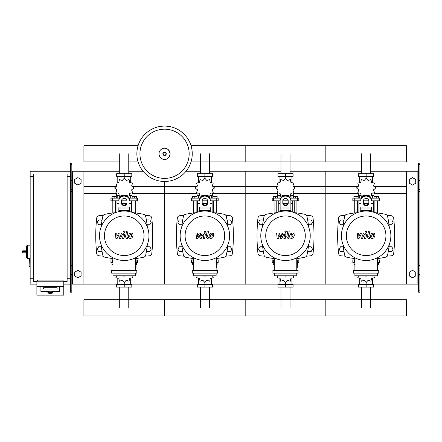<?xml version="1.0" encoding="UTF-8"?>
<svg xmlns="http://www.w3.org/2000/svg" width="442" height="442" viewBox="0 0 442 442"><rect width="100%" height="100%" fill="white"/><g stroke="black" fill="none" stroke-linecap="round" stroke-linejoin="round"><path stroke-width="0.66" d="M419.9 292.206L419.9 191.414L418.557 191.414L418.557 292.206L419.9 292.206M419.9 164.535L418.557 164.535L418.557 163.192L419.9 163.192L419.9 191.414M418.557 284.145L406.463 284.145L406.463 171.253L418.557 171.253M418.557 164.535L418.557 191.414M419.9 190.071L418.557 190.071M419.9 265.327L418.557 265.327M409.281 275.93L409.281 272.2L412.508 270.338L415.734 272.2L415.734 275.93L412.508 277.791L409.281 275.93M409.281 179.474L409.281 183.198L412.508 185.06L415.734 183.198L415.734 179.474L412.508 177.612L409.281 179.474M70.482 292.206L70.482 164.535L71.825 164.535L71.825 292.206L70.482 292.206M71.825 164.535L71.825 163.192L70.482 163.192L70.482 164.535M71.825 284.145L83.919 284.145L83.919 171.253L119.71 171.253M72.499 284.145L72.499 171.253L71.825 171.253M72.499 171.253L83.919 171.253M70.482 190.071L71.825 190.071M70.482 265.327L71.825 265.327M81.096 275.93L81.096 272.2L77.875 270.338L74.648 272.2L74.648 275.93L77.875 277.791L81.096 275.93M81.096 179.474L81.096 183.198L77.875 185.06L74.648 183.198L74.648 179.474L77.875 177.612L81.096 179.474M370.672 153.783L370.672 173.673M361.617 153.783L361.617 173.673M290.035 153.783L290.035 173.673M280.979 153.783L280.979 173.673M209.403 153.783L209.403 173.673M200.342 153.783L200.342 173.673M128.766 153.783L128.766 173.673M119.71 153.783L119.71 173.673M361.617 307.798L361.617 287.101M370.672 307.798L370.672 287.101M280.979 307.798L280.979 287.101M290.035 307.798L290.035 287.101M200.342 307.798L200.342 287.101M209.403 307.798L209.403 287.101M119.71 307.798L119.71 287.101M128.766 307.798L128.766 287.101M388.993 224.74L391.728 224.74L393.126 222.326L391.728 219.906L388.938 219.906L388.43 220.79M308.361 224.74L311.096 224.74L312.494 222.326L311.096 219.906L308.301 219.906L307.792 220.79M227.724 224.74L230.459 224.74L231.857 222.326L230.459 219.906L227.669 219.906L227.155 220.79M147.092 224.74L149.827 224.74L151.219 222.326L149.827 219.906L147.031 219.906L146.523 220.79M343.859 220.79L343.351 219.906L340.555 219.906L339.158 222.326L340.555 224.74L343.29 224.74M263.222 220.79L262.714 219.906L259.924 219.906L258.526 222.326L259.924 224.74L262.659 224.74M182.59 220.79L182.076 219.906L179.286 219.906L177.888 222.326L179.286 224.74L182.021 224.74M101.953 220.79L101.445 219.906L98.649 219.906L97.257 222.326L98.649 224.74L101.384 224.74M388.43 250.741L388.938 251.62L391.728 251.62L393.126 249.2L391.728 246.785L388.993 246.785M307.792 250.741L308.301 251.62L311.096 251.62L312.494 249.2L311.096 246.785L308.361 246.785M227.155 250.741L227.669 251.62L230.459 251.62L231.857 249.2L230.459 246.785L227.724 246.785M146.523 250.741L147.031 251.62L149.827 251.62L151.219 249.2L149.827 246.785L147.092 246.785M343.29 246.785L340.555 246.785L339.158 249.2L340.555 251.62L343.351 251.62L343.859 250.741M262.659 246.785L259.924 246.785L258.526 249.2L259.924 251.62L262.714 251.62L263.222 250.741M182.021 246.785L179.286 246.785L177.888 249.2L179.286 251.62L182.076 251.62L182.59 250.741M101.384 246.785L98.649 246.785L97.257 249.2L98.649 251.62L101.445 251.62L101.953 250.741M30.161 258.609L29.625 258.879L29.896 266.675L29.896 258.609L27.476 258.609L27.476 245.172L30.161 245.172M33.526 278.769L30.161 278.769L30.161 176.629L33.526 176.629M67.123 176.629L70.482 176.629M67.123 278.769L70.482 278.769M36.885 281.455L33.526 281.455L33.526 173.944L67.123 173.944L67.123 281.455L63.764 281.455M47.902 292.709L47.902 291.654A2.42 0.42 0 0 1 50.322 291.228A2.42 0.42 0 0 1 52.742 291.654L52.742 292.709A2.42 0.42 180 0 0 50.322 292.289A2.42 0.42 180 0 0 47.902 292.709C47.388 292.936 48.195 293.145 50.322 293.35A2.149 0.376 0 0 1 48.172 292.974A2.149 0.376 0 0 1 50.322 292.598A2.149 0.376 0 0 1 52.471 292.974A2.149 0.376 0 0 1 50.322 293.35C52.449 293.145 53.255 292.936 52.742 292.709M57.04 287.681L43.603 287.681L43.603 289.085L57.04 289.085L57.04 287.681L57.04 289.085L43.603 289.085L43.603 287.681L57.04 287.681M47.637 291.654A2.685 0.464 0 0 1 50.322 291.184A2.685 0.464 0 0 1 53.012 291.654L59.731 291.654L59.731 286.515L40.913 286.515L40.913 291.654L47.637 291.654L40.913 291.654L40.913 286.25L59.731 286.25L59.731 291.654L53.012 291.654A2.685 0.464 180 0 0 50.322 291.184A2.685 0.464 180 0 0 47.637 291.654M63.764 286.515L36.885 286.515L36.885 295.151L63.764 295.151L63.764 281.222L36.885 281.222L36.885 286.515M63.09 281.222L63.09 280.112L37.553 280.112L37.553 281.222M22.907 250.813A0.807 0.807 0 0 0 22.1 251.62L22.907 251.581L22.907 250.813L26.133 250.813L26.669 251.581L26.669 245.84L26.133 246.382M22.1 251.62L22.1 252.161A0.807 0.807 0 0 0 22.907 252.968L26.133 252.968L26.669 252.2L22.907 252.2L22.907 251.581L26.669 251.581M192.242 153.783A27.686 27.686 0 0 1 164.557 181.469A27.686 27.686 0 0 1 136.871 153.783A27.686 27.686 0 0 1 164.557 126.097A27.686 27.686 0 0 1 192.242 153.783A27.686 27.686 0 0 0 164.557 126.097A27.686 27.686 0 0 0 136.871 153.783M164.557 129.174A24.614 24.614 0 0 1 189.165 153.783A24.614 24.614 0 0 1 164.557 178.397A24.614 24.614 0 0 1 139.943 153.783A24.614 24.614 0 0 1 164.557 129.174M30.161 278.769L30.161 284.145L36.885 284.145M63.764 284.145L70.482 284.145M30.161 176.629L30.161 171.253L70.482 171.253M191.027 161.888L406.463 161.888L406.463 145.678L325.826 145.678L325.826 161.888L325.826 145.678L245.188 145.678L245.188 161.888L245.188 145.678L191.027 145.678M138.081 145.678L83.919 145.678L83.919 161.888L119.71 161.888M374.877 212.63L374.877 200.823M377.567 212.961L377.567 200.823M374.07 198.132L374.07 196.414L376.225 196.414L376.225 198.132M376.225 196.414L378.374 196.414L378.374 198.132M354.722 212.961L354.722 200.823M357.407 212.63L357.407 200.823M353.915 198.132L353.915 196.414L356.064 196.414L356.064 198.132M356.064 196.414L358.213 196.414L358.213 198.132M367.661 195.635L368.125 195.32L370.982 196.298L371.562 193.336L374.523 192.756L373.545 189.9L375.822 187.922L373.545 185.938L374.523 183.082L371.562 182.502L370.982 179.54L368.125 180.518L366.142 178.242L364.158 180.518L361.307 179.54L360.727 182.502L357.766 183.082L358.744 185.938L356.467 187.922L358.744 189.9L357.766 192.756L360.727 193.336L361.307 196.298L364.158 195.32L364.622 195.635M373.938 193.176L373.938 195.447L371.468 195.447M368.91 195.447L367.893 195.447M366.142 178.242L366.142 176.364L358.578 176.364L358.578 173.673L373.711 173.673L373.711 176.364L366.142 176.364L366.142 173.673M359.694 195.447L359.694 198.132M372.595 195.447L372.595 198.132M372.595 182.778L372.595 176.364M359.694 182.778L359.694 176.364M358.65 185.231L358.617 186.17M364.396 195.447L363.374 195.447M360.821 195.447L358.346 195.447L358.346 193.176M368.65 203.508L363.633 203.508M360.766 203.508L358.887 203.508L358.887 212.121M368.75 203.243L363.539 203.243M360.766 203.243L358.887 203.243L359.153 203.508M371.518 200.823L379.446 200.823L379.446 198.132L371.015 198.132M363.457 200.823L368.832 200.823M361.269 198.132L352.838 198.132L352.838 200.823L360.766 200.823M373.402 200.823L373.402 203.243L371.518 203.243M373.402 212.121L373.402 203.508L371.518 203.508M294.245 212.63L294.245 200.823M296.93 212.961L296.93 200.823M293.438 198.132L293.438 196.414L295.587 196.414L295.587 198.132M295.587 196.414L297.737 196.414L297.737 198.132M274.084 212.961L274.084 200.823M276.775 212.63L276.775 200.823M273.278 198.132L273.278 196.414L275.427 196.414L275.427 198.132M275.427 196.414L277.582 196.414L277.582 198.132M287.029 195.635L287.493 195.32L290.344 196.298L290.924 193.336L293.886 192.756L292.908 189.9L295.184 187.922L292.908 185.938L293.886 183.082L290.924 182.502L290.344 179.54L287.493 180.518L285.51 178.242L283.526 180.518L280.67 179.54L280.09 182.502L277.128 183.082L278.106 185.938L275.83 187.922L278.106 189.9L277.128 192.756L280.09 193.336L280.67 196.298L283.526 195.32L283.991 195.635M293.3 193.176L293.3 195.447L290.83 195.447M288.278 195.447L287.256 195.447M285.51 178.242L285.51 176.364L277.941 176.364L277.941 173.673L293.074 173.673L293.074 176.364L285.51 176.364L285.51 173.673M279.057 195.447L279.057 198.132M291.958 195.447L291.958 198.132M291.958 182.778L291.958 176.364M279.057 182.778L279.057 176.364M278.018 185.231L277.985 186.17M283.758 195.447L282.742 195.447M280.184 195.447L277.714 195.447L277.714 193.176M288.013 203.508L283.002 203.508M280.134 203.508L278.25 203.508L278.25 212.121M288.112 203.243L282.902 203.243M280.134 203.243L278.25 203.243L278.521 203.508M290.886 200.823L298.814 200.823L298.814 198.132L290.377 198.132M282.819 200.823L288.195 200.823M280.637 198.132L272.206 198.132L272.206 200.823L280.134 200.823M292.764 200.823L292.764 203.243L290.886 203.243M292.764 212.121L292.764 203.508L290.886 203.508M213.608 212.63L213.608 200.823M216.298 212.961L216.298 200.823M212.801 198.132L212.801 196.414L214.95 196.414L214.95 198.132M214.95 196.414L217.105 196.414L217.105 198.132M193.452 212.961L193.452 200.823M196.137 212.63L196.137 200.823M192.646 198.132L192.646 196.414L194.795 196.414L194.795 198.132M194.795 196.414L196.944 196.414L196.944 198.132M206.392 195.635L206.856 195.32L209.712 196.298L210.287 193.336L213.254 192.756L212.27 189.9L214.547 187.922L212.27 185.938L213.254 183.082L210.287 182.502L209.712 179.54L206.856 180.518L204.873 178.242L202.889 180.518L200.033 179.54L199.458 182.502L196.491 183.082L197.475 185.938L195.198 187.922L197.475 189.9L196.491 192.756L199.458 193.336L200.033 196.298L202.889 195.32L203.353 195.635M212.668 193.176L212.668 195.447L210.199 195.447M207.641 195.447L206.618 195.447M204.873 178.242L204.873 176.364L197.309 176.364L197.309 173.673L212.436 173.673L212.436 176.364L204.873 176.364L204.873 173.673M198.425 195.447L198.425 198.132M211.326 195.447L211.326 198.132M211.326 182.778L211.326 176.364M198.425 182.778L198.425 176.364M197.381 185.231L197.347 186.17M203.127 195.447L202.105 195.447M199.552 195.447L197.077 195.447L197.077 193.176M207.381 203.508L202.364 203.508M199.497 203.508L197.618 203.508L197.618 212.121M207.48 203.243L202.265 203.243M199.497 203.243L197.618 203.243L197.883 203.508M210.248 200.823L218.177 200.823L218.177 198.132L209.746 198.132M202.187 200.823L207.563 200.823M199.999 198.132L191.568 198.132L191.568 200.823L199.497 200.823M212.132 200.823L212.132 203.243L210.248 203.243M212.132 212.121L212.132 203.508L210.248 203.508M132.976 212.63L132.976 200.823M135.661 212.961L135.661 200.823M132.169 198.132L132.169 196.414L134.318 196.414L134.318 198.132M134.318 196.414L136.468 196.414L136.468 198.132M112.815 212.961L112.815 200.823M115.5 212.63L115.5 200.823M112.008 198.132L112.008 196.414L114.158 196.414L114.158 198.132M114.158 196.414L116.307 196.414L116.307 198.132M125.755 195.635L126.219 195.32L129.075 196.298L129.655 193.336L132.617 192.756L131.639 189.9L133.915 187.922L131.639 185.938L132.617 183.082L129.655 182.502L129.075 179.54L126.219 180.518L124.235 178.242L122.257 180.518L119.401 179.54L118.821 182.502L115.859 183.082L116.837 185.938L114.561 187.922L116.837 189.9L115.859 192.756L118.821 193.336L119.401 196.298L122.257 195.32L122.721 195.635M132.031 193.176L132.031 195.447L129.561 195.447M127.009 195.447L125.987 195.447M124.235 178.242L124.235 176.364L116.671 176.364L116.671 173.673L131.804 173.673L131.804 176.364L124.235 176.364L124.235 173.673M117.787 195.447L117.787 198.132M130.688 195.447L130.688 198.132M130.688 182.778L130.688 176.364M117.787 182.778L117.787 176.364M116.749 185.231L116.71 186.17M122.489 195.447L121.467 195.447M118.915 195.447L116.445 195.447L116.445 193.176M126.743 203.508L121.732 203.508M118.865 203.508L116.981 203.508L116.981 212.121M126.843 203.243L121.633 203.243M118.865 203.243L116.981 203.243L117.252 203.508M129.611 200.823L137.545 200.823L137.545 198.132L129.108 198.132M121.55 200.823L126.926 200.823M119.368 198.132L110.931 198.132L110.931 200.823L118.865 200.823M131.495 200.823L131.495 203.243L129.611 203.243M131.495 212.121L131.495 203.508L129.611 203.508M354.893 262.642L352.838 262.642L352.838 259.951L354.893 259.951M377.391 259.951L379.446 259.951L379.446 262.642L377.932 262.642M354.722 258.564L354.722 259.951M354.893 264.36L353.915 264.36L353.915 262.642M377.567 258.564L377.567 259.951M378.374 262.642L378.374 264.36L377.932 264.36M358.512 275.814L357.766 277.692L360.727 278.272L361.307 281.234L364.158 280.256L366.142 282.532L368.125 280.256L370.982 281.234L371.562 278.272L374.523 277.692L373.777 275.814M366.142 282.532L366.142 284.41L373.711 284.41L373.711 287.101L358.578 287.101L358.578 284.41L366.142 284.41L366.142 287.101M359.694 277.996L359.694 284.41M372.595 277.996L372.595 284.41M274.261 262.642L272.206 262.642L272.206 259.951L274.261 259.951M296.759 259.951L298.814 259.951L298.814 262.642L297.295 262.642M274.084 258.564L274.084 259.951M274.261 264.36L273.278 264.36L273.278 262.642M296.93 258.564L296.93 259.951M297.737 262.642L297.737 264.36L297.295 264.36M277.874 275.814L277.128 277.692L280.09 278.272L280.67 281.234L283.526 280.256L285.51 282.532L287.493 280.256L290.344 281.234L290.924 278.272L293.886 277.692L293.14 275.814M285.51 282.532L285.51 284.41L293.074 284.41L293.074 287.101L277.941 287.101L277.941 284.41L285.51 284.41L285.51 287.101M279.057 277.996L279.057 284.41M291.958 277.996L291.958 284.41M193.624 262.642L191.568 262.642L191.568 259.951L193.624 259.951M216.121 259.951L218.177 259.951L218.177 262.642L216.657 262.642M193.452 258.564L193.452 259.951M193.624 264.36L192.646 264.36L192.646 262.642M216.298 258.564L216.298 259.951M217.105 262.642L217.105 264.36L216.657 264.36M197.243 275.814L196.491 277.692L199.458 278.272L200.033 281.234L202.889 280.256L204.873 282.532L206.856 280.256L209.712 281.234L210.287 278.272L213.254 277.692L212.508 275.814M204.873 282.532L204.873 284.41L212.436 284.41L212.436 287.101L197.309 287.101L197.309 284.41L204.873 284.41L204.873 287.101M198.425 277.996L198.425 284.41M211.326 277.996L211.326 284.41M112.992 262.642L110.931 262.642L110.931 259.951L112.992 259.951M135.484 259.951L137.545 259.951L137.545 262.642L136.025 262.642M112.815 258.564L112.815 259.951M112.992 264.36L112.008 264.36L112.008 262.642M135.661 258.564L135.661 259.951M136.468 262.642L136.468 264.36L136.025 264.36M116.605 275.814L115.859 277.692L118.821 278.272L119.401 281.234L122.257 280.256L124.235 282.532L126.219 280.256L129.075 281.234L129.655 278.272L132.617 277.692L131.871 275.814M124.235 282.532L124.235 284.41L131.804 284.41L131.804 287.101L116.671 287.101L116.671 284.41L124.235 284.41L124.235 287.101M117.787 277.996L117.787 284.41M130.688 277.996L130.688 284.41M406.463 307.798L406.463 315.903L325.826 315.903L325.826 299.693L325.826 315.903L245.188 315.903L245.188 299.693L245.188 315.903L164.557 315.903L164.557 299.693L164.557 315.903L83.919 315.903L83.919 299.693L406.463 299.693L406.463 307.798M373.507 234.442L372.247 234.442L371.678 235.757L371.733 237.083L372.998 237.083L373.567 235.757L373.507 234.442M371.346 233.647L370.319 235.757L370.523 237.879L372.076 238.547L373.899 237.879L374.927 235.757L374.717 233.647L373.159 232.978L371.346 233.647M368.512 231.044L367.374 236.929L368.656 238.487L369.429 238.487L369.65 237.337L368.744 236.846L369.871 231.044L368.512 231.044M366.236 232.575L367.059 231.752L366.236 230.928L365.412 231.752L366.236 232.575M358.998 238.487L360.805 235.067L361.274 238.487L362.462 238.487L364.418 234.188L365.225 234.68L364.495 238.487L365.854 238.487L366.6 234.591L365.307 233.039L363.512 233.039L362.153 236.404L361.689 233.039L360.622 233.039L358.865 236.404L358.639 233.039L357.241 233.039L357.816 238.487L358.998 238.487M292.875 234.442L291.609 234.442L291.04 235.757L291.096 237.083L292.361 237.083L292.93 235.757L292.875 234.442M290.709 233.647L289.687 235.757L289.886 237.879L291.438 238.547L293.261 237.879L294.289 235.757L294.085 233.647L292.521 232.978L290.709 233.647M287.88 231.044L286.736 236.929L288.024 238.487L288.792 238.487L289.018 237.337L288.112 236.846L289.239 231.044L287.88 231.044M285.598 232.575L286.422 231.752L285.598 230.928L284.775 231.752L285.598 232.575M278.366 238.487L280.167 235.067L280.642 238.487L281.83 238.487L283.781 234.188L284.593 234.68L283.858 238.487L285.217 238.487L285.963 234.591L284.676 233.039L282.874 233.039L281.515 236.404L281.051 233.039L279.99 233.039L278.228 236.404L278.007 233.039L276.604 233.039L277.178 238.487L278.366 238.487M212.237 234.442L210.978 234.442L210.409 235.757L210.464 237.083L211.724 237.083L212.298 235.757L212.237 234.442M210.077 233.647L209.049 235.757L209.254 237.879L210.806 238.547L212.624 237.879L213.652 235.757L213.447 233.647L211.884 232.978L210.077 233.647M207.243 231.044L206.099 236.929L207.386 238.487L208.16 238.487L208.381 237.337L207.475 236.846L208.602 231.044L207.243 231.044M204.966 232.575L205.79 231.752L204.966 230.928L204.143 231.752L204.966 232.575M197.729 238.487L199.53 235.067L200.005 238.487L201.193 238.487L203.149 234.188L203.955 234.68L203.226 238.487L204.585 238.487L205.331 234.591L204.038 233.039L202.237 233.039L200.878 236.404L200.414 233.039L199.353 233.039L197.596 236.404L197.37 233.039L195.972 233.039L196.541 238.487L197.729 238.487M131.605 234.442L130.34 234.442L129.771 235.757L129.826 237.083L131.092 237.083L131.661 235.757L131.605 234.442M129.44 233.647L128.412 235.757L128.616 237.879L130.169 238.547L131.992 237.879L133.02 235.757L132.815 233.647L131.252 232.978L129.44 233.647M126.611 231.044L125.467 236.929L126.749 238.487L127.523 238.487L127.749 237.337L126.837 236.846L127.965 231.044L126.611 231.044M124.329 232.575L125.152 231.752L124.329 230.928L123.506 231.752L124.329 232.575M117.097 238.487L118.898 235.067L119.373 238.487L120.555 238.487L122.511 234.188L123.324 234.68L122.589 238.487L123.948 238.487L124.694 234.591L123.401 233.039L121.605 233.039L120.246 236.404L119.782 233.039L118.721 233.039L116.959 236.404L116.738 233.039L115.334 233.039L115.909 238.487L117.097 238.487M390.872 235.763A24.73 24.73 0 0 1 366.142 260.493A24.73 24.73 0 0 1 341.417 235.763A24.73 24.73 0 0 1 366.142 211.033A24.73 24.73 0 0 1 390.872 235.763M385.927 235.763A19.785 19.785 0 0 1 366.142 255.548A19.785 19.785 0 0 1 346.362 235.763A19.785 19.785 0 0 1 366.142 215.978A19.785 19.785 0 0 1 385.927 235.763M377.391 262.371L377.932 262.371L377.932 267.747L377.391 267.747M353.55 270.438L353.55 273.123L378.733 273.123L378.733 270.438L353.55 270.438M354.893 273.123L354.893 275.814L377.391 275.814L377.391 273.123M377.391 270.438L377.391 257.785M354.893 257.785L354.893 270.438M310.234 235.763A24.73 24.73 0 0 1 285.51 260.493A24.73 24.73 0 0 1 260.78 235.763A24.73 24.73 0 0 1 285.51 211.033A24.73 24.73 0 0 1 310.234 235.763M305.289 235.763A19.785 19.785 0 0 1 285.51 255.548A19.785 19.785 0 0 1 265.725 235.763A19.785 19.785 0 0 1 285.51 215.978A19.785 19.785 0 0 1 305.289 235.763M296.759 262.371L297.295 262.371L297.295 267.747L296.759 267.747M272.913 270.438L272.913 273.123L298.101 273.123L298.101 270.438L272.913 270.438M274.261 273.123L274.261 275.814L296.759 275.814L296.759 273.123M296.759 270.438L296.759 257.785M274.261 257.785L274.261 270.438M229.602 235.763A24.73 24.73 0 0 1 204.873 260.493A24.73 24.73 0 0 1 180.143 235.763A24.73 24.73 0 0 1 204.873 211.033A24.73 24.73 0 0 1 229.602 235.763M224.658 235.763A19.785 19.785 0 0 1 204.873 255.548A19.785 19.785 0 0 1 185.093 235.763A19.785 19.785 0 0 1 204.873 215.978A19.785 19.785 0 0 1 224.658 235.763M216.121 262.371L216.657 262.371L216.657 267.747L216.121 267.747M192.281 270.438L192.281 273.123L217.464 273.123L217.464 270.438L192.281 270.438M193.624 273.123L193.624 275.814L216.121 275.814L216.121 273.123M216.121 270.438L216.121 257.785M193.624 257.785L193.624 270.438M148.965 235.763A24.73 24.73 0 0 1 124.235 260.493A24.73 24.73 0 0 1 99.511 235.763A24.73 24.73 0 0 1 124.235 211.033A24.73 24.73 0 0 1 148.965 235.763M144.02 235.763A19.785 19.785 0 0 1 124.235 255.548A19.785 19.785 0 0 1 104.456 235.763A19.785 19.785 0 0 1 124.235 215.978A19.785 19.785 0 0 1 144.02 235.763M135.484 262.371L136.025 262.371L136.025 267.747L135.484 267.747M111.644 270.438L111.644 273.123L136.832 273.123L136.832 270.438L111.644 270.438M112.992 273.123L112.992 275.814L135.484 275.814L135.484 273.123M135.484 270.438L135.484 257.785M112.992 257.785L112.992 270.438M389.231 244.614A91.472 91.472 0 0 1 387.584 255.144A2.685 2.685 0 0 1 385.529 257.205A91.472 91.472 0 0 1 377.391 258.587M389.231 226.912A91.472 91.472 0 0 0 387.584 216.381A2.685 2.685 0 0 0 385.529 214.32A91.472 91.472 0 0 0 374.998 212.674M357.291 212.674A91.472 91.472 0 0 0 346.76 214.32A2.685 2.685 0 0 0 344.705 216.381A91.472 91.472 0 0 0 343.053 226.912M354.893 258.587A91.472 91.472 0 0 1 346.76 257.205A2.685 2.685 0 0 1 344.705 255.144A91.472 91.472 0 0 1 343.053 244.614M371.518 207.635L371.518 211.624M360.766 211.624L360.766 207.635M363.457 200.773L363.457 203.342A2.685 2.326 180 0 0 366.142 205.668A2.685 2.326 180 0 0 368.832 203.342L368.832 200.773A2.685 2.326 180 0 0 366.142 198.447A2.685 2.326 180 0 0 363.457 200.773M368.832 202.668A2.685 2.326 0 0 1 366.142 205A2.685 2.326 0 0 1 363.457 202.668M371.518 200.773A5.376 4.658 180 0 0 366.142 196.115A5.376 4.658 180 0 0 360.766 200.773M360.766 200.099A5.376 4.658 -0 0 1 366.142 195.447A5.376 4.658 -0 0 1 371.518 200.099M364.341 275.814A5.376 4.658 0 0 0 367.943 275.814M308.599 244.614A91.472 91.472 0 0 1 306.947 255.144A2.685 2.685 0 0 1 304.892 257.205A91.472 91.472 0 0 1 296.759 258.587M308.599 226.912A91.472 91.472 0 0 0 306.947 216.381A2.685 2.685 0 0 0 304.892 214.32A91.472 91.472 0 0 0 294.361 212.674M276.653 212.674A91.472 91.472 0 0 0 266.123 214.32A2.685 2.685 0 0 0 264.067 216.381A91.472 91.472 0 0 0 262.421 226.912M274.261 258.587A91.472 91.472 0 0 1 266.123 257.205A2.685 2.685 0 0 1 264.067 255.144A91.472 91.472 0 0 1 262.421 244.614M306.947 255.144A2.685 2.685 0 0 1 304.892 257.205M280.134 211.624L280.134 200.099A5.376 4.658 -0 0 1 285.51 195.447A5.376 4.658 -0 0 1 290.886 200.099L290.886 211.624M282.819 200.773L282.819 203.342A2.685 2.326 180 0 0 285.51 205.668A2.685 2.326 180 0 0 288.195 203.342L288.195 200.773A2.685 2.326 180 0 0 285.51 198.447A2.685 2.326 180 0 0 282.819 200.773M288.195 202.668A2.685 2.326 0 0 1 285.51 205A2.685 2.326 0 0 1 282.819 202.668M280.134 200.099L280.134 207.635M290.886 200.773A5.376 4.658 180 0 0 285.51 196.115A5.376 4.658 180 0 0 280.134 200.773M283.709 275.814A5.376 4.658 0 0 0 287.306 275.814M227.962 244.614A91.472 91.472 0 0 1 226.315 255.144A2.685 2.685 0 0 1 224.254 257.205A91.472 91.472 0 0 1 216.121 258.587M227.962 226.912A91.472 91.472 0 0 0 226.315 216.381A2.685 2.685 0 0 0 224.254 214.32A91.472 91.472 0 0 0 213.724 212.674M196.021 212.674A91.472 91.472 0 0 0 185.491 214.32A2.685 2.685 0 0 0 183.43 216.381A91.472 91.472 0 0 0 181.784 226.912M193.624 258.587A91.472 91.472 0 0 1 185.491 257.205A2.685 2.685 0 0 1 183.43 255.144A91.472 91.472 0 0 1 181.784 244.614M226.315 255.144A2.685 2.685 0 0 1 224.254 257.205M210.248 207.635L210.248 211.624M199.497 211.624L199.497 207.635M202.187 200.773L202.187 203.342A2.685 2.326 180 0 0 204.873 205.668A2.685 2.326 180 0 0 207.563 203.342L207.563 200.773A2.685 2.326 180 0 0 204.873 198.447A2.685 2.326 180 0 0 202.187 200.773M207.563 202.668A2.685 2.326 0 0 1 204.873 205A2.685 2.326 0 0 1 202.187 202.668M210.248 200.773A5.376 4.658 180 0 0 204.873 196.115A5.376 4.658 180 0 0 199.497 200.773M199.497 200.099A5.376 4.658 -0 0 1 204.873 195.447A5.376 4.658 -0 0 1 210.248 200.099M203.071 275.814A5.376 4.658 0 0 0 206.674 275.814M147.33 244.614A91.472 91.472 0 0 1 145.678 255.144A2.685 2.685 0 0 1 143.622 257.205A91.472 91.472 0 0 1 135.484 258.587M147.33 226.912A91.472 91.472 0 0 0 145.678 216.381A2.685 2.685 0 0 0 143.622 214.32A91.472 91.472 0 0 0 133.092 212.674M115.384 212.674A91.472 91.472 0 0 0 104.853 214.32A2.685 2.685 0 0 0 102.798 216.381A91.472 91.472 0 0 0 101.146 226.912M112.992 258.587A91.472 91.472 0 0 1 104.853 257.205A2.685 2.685 0 0 1 102.798 255.144A91.472 91.472 0 0 1 101.146 244.614M129.611 207.635L129.611 211.624M118.865 211.624L118.865 207.635M121.55 200.773L121.55 203.342A2.685 2.326 180 0 0 124.235 205.668A2.685 2.326 180 0 0 126.926 203.342L126.926 200.773A2.685 2.326 180 0 0 124.235 198.447A2.685 2.326 180 0 0 121.55 200.773M126.926 202.668A2.685 2.326 0 0 1 124.235 205A2.685 2.326 0 0 1 121.55 202.668M129.611 200.773A5.376 4.658 180 0 0 124.235 196.115A5.376 4.658 180 0 0 118.865 200.773M118.865 200.099A5.376 4.658 -0 0 1 124.235 195.447A5.376 4.658 -0 0 1 129.611 200.099M122.44 275.814A5.376 4.658 0 0 0 126.036 275.814M345.136 215.392A302.676 302.676 0 0 0 341.042 215.707A2.685 2.685 0 0 0 338.594 218.099A166.303 166.303 0 0 0 338.594 253.426A2.685 2.685 0 0 0 341.042 255.819A302.676 302.676 0 0 0 345.136 256.133M387.148 256.133A302.676 302.676 0 0 0 391.242 255.819A2.685 2.685 0 0 0 393.695 253.426A166.303 166.303 0 0 0 393.695 218.099A2.685 2.685 0 0 0 391.242 215.707A302.676 302.676 0 0 0 387.148 215.392M264.504 215.392A302.676 302.676 0 0 0 260.41 215.707A2.685 2.685 0 0 0 257.957 218.099A166.303 166.303 0 0 0 257.957 253.426A2.685 2.685 0 0 0 260.41 255.819A302.676 302.676 0 0 0 264.504 256.133M306.516 256.133A302.676 302.676 0 0 0 310.61 255.819A2.685 2.685 0 0 0 313.058 253.426A166.303 166.303 0 0 0 313.058 218.099A2.685 2.685 0 0 0 310.61 215.707A302.676 302.676 0 0 0 306.516 215.392M183.866 215.392A302.676 302.676 0 0 0 179.772 215.707A2.685 2.685 0 0 0 177.325 218.099A166.303 166.303 0 0 0 177.325 253.426A2.685 2.685 0 0 0 179.772 255.819A302.676 302.676 0 0 0 183.866 256.133M225.879 256.133A302.676 302.676 0 0 0 229.973 255.819A2.685 2.685 0 0 0 232.426 253.426A166.303 166.303 0 0 0 232.426 218.099A2.685 2.685 0 0 0 229.973 215.707A302.676 302.676 0 0 0 225.879 215.392M103.229 215.392A302.676 302.676 0 0 0 99.135 215.707A2.685 2.685 0 0 0 96.688 218.099A166.303 166.303 0 0 0 96.688 253.426A2.685 2.685 0 0 0 99.135 255.819A302.676 302.676 0 0 0 103.229 256.133M145.247 256.133A302.676 302.676 0 0 0 149.341 255.819A2.685 2.685 0 0 0 151.788 253.426A166.303 166.303 0 0 0 151.788 218.099A2.685 2.685 0 0 0 149.341 215.707A302.676 302.676 0 0 0 145.247 215.392M290.035 171.253L325.826 171.253L325.826 284.145L359.694 284.145M372.595 284.145L406.463 284.145M293.035 186.038L325.826 186.038L325.826 171.253L361.617 171.253M370.672 171.253L406.463 171.253M293.488 186.607L325.826 186.607L325.826 186.038L358.617 186.038M373.667 186.038L406.463 186.038M293.3 193.59L325.826 193.59L325.826 186.607L358.164 186.607M374.125 186.607L406.463 186.607M291.958 284.145L325.826 284.145L325.826 193.59L358.346 193.59M373.938 193.59L406.463 193.59M209.403 171.253L245.188 171.253L245.188 284.145L279.057 284.145M212.398 186.038L245.188 186.038L245.188 171.253L280.979 171.253M212.856 186.607L245.188 186.607L245.188 186.038L277.985 186.038M212.668 193.59L245.188 193.59L245.188 186.607L277.526 186.607M211.326 284.145L245.188 284.145L245.188 193.59L277.714 193.59M131.766 186.038L164.557 186.038L164.557 181.469L164.557 284.145L198.425 284.145M186.032 171.253L200.342 171.253M132.219 186.607L164.557 186.607L164.557 186.038L197.347 186.038M132.031 193.59L164.557 193.59L164.557 186.607L196.889 186.607M130.688 284.145L164.557 284.145L164.557 193.59L197.077 193.59M83.919 284.145L117.787 284.145M128.766 171.253L143.081 171.253M83.919 186.038L116.71 186.038M83.919 186.607L116.257 186.607M83.919 193.59L116.445 193.59M417.883 284.145L417.883 171.253M419.9 180.303L418.557 180.303M419.9 180.971L418.557 180.971M419.9 189.397L418.557 189.397M419.9 290.864L418.557 290.864M419.9 275.095L418.557 275.095M419.9 274.427L418.557 274.427M419.9 266.001L418.557 266.001M419.9 263.985L418.557 263.985M70.482 180.303L71.825 180.303M70.482 180.971L71.825 180.971M70.482 189.397L71.825 189.397M70.482 191.414L71.825 191.414M70.482 290.864L71.825 290.864M70.482 275.095L71.825 275.095M70.482 274.427L71.825 274.427M70.482 266.001L71.825 266.001M70.482 263.985L71.825 263.985M27.476 257.94L26.669 257.94L26.669 252.2M22.907 252.968L22.907 252.2L22.1 252.161M170.098 153.783A5.542 5.542 0 0 1 164.557 159.324A5.542 5.542 0 0 1 159.015 153.783A5.542 5.542 0 0 1 164.557 148.241A5.542 5.542 0 0 1 170.098 153.783M166.264 153.783A1.713 1.713 0 0 1 164.557 155.496A1.713 1.713 0 0 1 162.844 153.783A1.713 1.713 0 0 1 164.557 152.076A1.713 1.713 0 0 1 166.264 153.783M165.977 153.783A1.42 1.42 0 0 1 164.557 155.208A1.42 1.42 0 0 1 163.131 153.783A1.42 1.42 0 0 1 164.557 152.363A1.42 1.42 0 0 1 165.977 153.783M378.032 200.823L378.032 198.132M354.257 200.823L354.257 198.132M297.394 200.823L297.394 198.132M273.62 200.823L273.62 198.132M216.757 200.823L216.757 198.132M192.988 200.823L192.988 198.132M136.125 200.823L136.125 198.132M112.351 200.823L112.351 198.132M378.032 259.951L378.032 262.642M354.257 259.951L354.257 262.642M297.394 259.951L297.394 262.642M273.62 259.951L273.62 262.642M216.757 259.951L216.757 262.642M192.988 259.951L192.988 262.642M136.125 259.951L136.125 262.642M112.351 259.951L112.351 262.642M371.518 210.685L360.766 210.685M371.518 208L360.766 208M290.886 210.685L280.134 210.685M290.886 208L280.134 208M210.248 210.685L199.497 210.685M210.248 208L199.497 208M129.611 210.685L118.865 210.685M129.611 208L118.865 208M30.161 266.675L29.625 266.404M26.669 257.94L26.133 257.399M27.476 245.84L26.669 245.84M158.965 153.783C158.706 158.562 167.385 163.894 170.142 153.783C167.385 143.672 158.706 149.004 158.965 153.783M138.081 161.888L128.766 161.888M373.667 185.231L373.667 186.17M373.667 189.668L373.667 190.69M358.617 189.668L358.617 190.69M358.887 200.823L358.887 203.243M293.035 185.231L293.035 186.17M293.035 189.668L293.035 190.69M277.985 189.668L277.985 190.69M278.25 200.823L278.25 203.243M212.398 185.231L212.398 186.17M212.398 189.668L212.398 190.69M197.347 189.668L197.347 190.69M197.618 200.823L197.618 203.243M131.766 185.231L131.766 186.17M131.766 189.668L131.766 190.69M116.71 189.668L116.71 190.69M116.981 200.823L116.981 203.243"/></g></svg>
